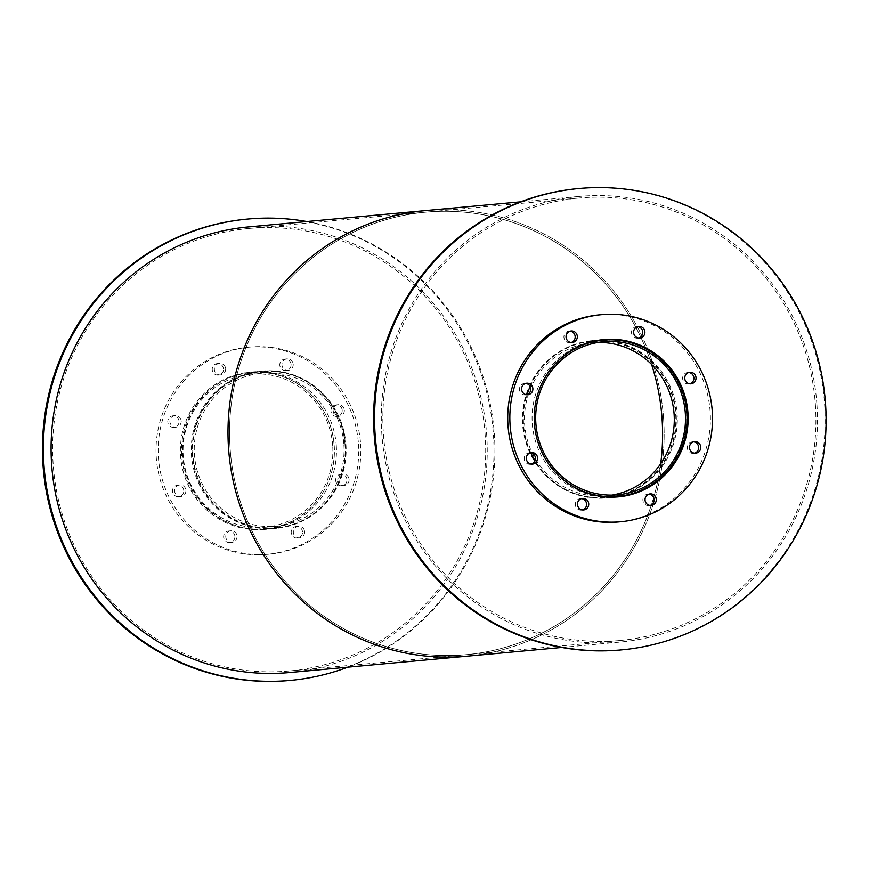 <?xml version="1.0" encoding="UTF-8"?>
<svg xmlns="http://www.w3.org/2000/svg" width="869" height="869" viewBox="0 0 869 869"><rect width="100%" height="100%" fill="white"/><g stroke="black" fill="none" stroke-linecap="round" stroke-linejoin="round"><path stroke-width="0.65" stroke-dasharray="4.34 3.26" d="M343.896 444.711A76.874 74.897 -95.3 0 1 276.212 526.256A76.874 74.897 -95.3 0 1 194.58 456.583A76.874 74.897 -95.3 0 1 262.112 373.17A76.874 74.897 -95.3 0 1 343.896 444.711M332.697 445.743A76.874 74.897 84.7 0 0 250.902 374.202A76.874 74.897 84.7 0 0 183.381 457.615A76.874 74.897 84.7 0 0 265.012 527.287A76.874 74.897 84.7 0 0 332.697 445.743M345.427 444.613A78.449 76.439 -95.3 0 1 276.364 527.831A78.449 76.439 -95.3 0 1 193.048 456.725A78.449 76.439 -95.3 0 1 261.96 371.595A78.449 76.439 -95.3 0 1 345.427 444.613M334.228 445.645A78.449 76.439 -95.3 0 1 265.154 528.863A78.449 76.439 -95.3 0 1 181.849 457.757A78.449 76.439 -95.3 0 1 250.761 372.627A78.449 76.439 -95.3 0 1 334.228 445.645M336.27 445.471A78.97 76.95 -95.3 0 1 266.74 529.243A78.97 76.95 -95.3 0 1 182.87 457.659A78.97 76.95 -95.3 0 1 252.249 371.965A78.97 76.95 -95.3 0 1 336.27 445.471M334.152 445.667A78.97 76.95 84.7 0 0 250.12 372.16A78.97 76.95 84.7 0 0 180.741 457.854A78.97 76.95 84.7 0 0 264.611 529.438A78.97 76.95 84.7 0 0 334.152 445.667M225.625 368.771A5.79 5.638 -95.3 0 1 220.53 374.919A5.79 5.638 -95.3 0 1 214.371 369.673A5.79 5.638 -95.3 0 1 219.466 363.383A5.79 5.638 -95.3 0 1 225.625 368.771M223.507 368.967A5.79 5.638 84.7 0 0 217.337 363.579A5.79 5.638 84.7 0 0 212.253 369.868A5.79 5.638 84.7 0 0 218.401 375.115A5.79 5.638 84.7 0 0 223.507 368.967M181.186 421.009A5.79 5.638 -95.3 0 1 176.081 427.157A5.79 5.638 -95.3 0 1 169.933 421.899A5.79 5.638 -95.3 0 1 175.017 415.621A5.79 5.638 -95.3 0 1 181.186 421.009M179.057 421.204A5.79 5.638 84.7 0 0 172.898 415.816A5.79 5.638 84.7 0 0 167.815 422.095A5.79 5.638 84.7 0 0 173.963 427.352A5.79 5.638 84.7 0 0 179.057 421.204M185.912 490.355A5.79 5.638 -95.3 0 1 180.806 496.503A5.79 5.638 -95.3 0 1 174.658 491.257A5.79 5.638 -95.3 0 1 179.753 484.967A5.79 5.638 -95.3 0 1 185.912 490.355M183.783 490.55A5.79 5.638 84.7 0 0 177.624 485.163A5.79 5.638 84.7 0 0 172.54 491.452A5.79 5.638 84.7 0 0 178.688 496.699A5.79 5.638 84.7 0 0 183.783 490.55M237.041 536.195A5.79 5.638 -95.3 0 1 231.936 542.343A5.79 5.638 -95.3 0 1 225.788 537.096A5.79 5.638 -95.3 0 1 230.882 530.807A5.79 5.638 -95.3 0 1 237.041 536.195M234.912 536.39A5.79 5.638 84.7 0 0 228.753 531.002A5.79 5.638 84.7 0 0 223.67 537.292A5.79 5.638 84.7 0 0 229.818 542.538A5.79 5.638 84.7 0 0 234.912 536.39M304.617 531.676A5.79 5.638 -95.3 0 1 299.523 537.824A5.79 5.638 -95.3 0 1 293.374 532.578A5.79 5.638 -95.3 0 1 298.458 526.288A5.79 5.638 -95.3 0 1 304.617 531.676M302.499 531.871A5.79 5.638 84.7 0 0 296.34 526.484A5.79 5.638 84.7 0 0 291.245 532.773A5.79 5.638 84.7 0 0 297.394 538.02A5.79 5.638 84.7 0 0 302.499 531.871M349.066 479.449A5.79 5.638 -95.3 0 1 343.961 485.586A5.79 5.638 -95.3 0 1 337.813 480.34A5.79 5.638 -95.3 0 1 342.897 474.05A5.79 5.638 -95.3 0 1 349.066 479.449M346.937 479.645A5.79 5.638 84.7 0 0 340.778 474.246A5.79 5.638 84.7 0 0 335.695 480.535A5.79 5.638 84.7 0 0 341.843 485.782A5.79 5.638 84.7 0 0 346.937 479.645M344.33 410.092A5.79 5.638 -95.3 0 1 339.236 416.24A5.79 5.638 -95.3 0 1 333.088 410.994A5.79 5.638 -95.3 0 1 338.171 404.704A5.79 5.638 -95.3 0 1 344.33 410.092M342.212 410.287A5.79 5.638 84.7 0 0 336.053 404.9A5.79 5.638 84.7 0 0 330.959 411.189A5.79 5.638 84.7 0 0 337.118 416.436A5.79 5.638 84.7 0 0 342.212 410.287M293.201 364.252A5.79 5.638 -95.3 0 1 288.106 370.4A5.79 5.638 -95.3 0 1 281.958 365.154A5.79 5.638 -95.3 0 1 287.042 358.864A5.79 5.638 -95.3 0 1 293.201 364.252M291.082 364.448A5.79 5.638 84.7 0 0 284.923 359.06A5.79 5.638 84.7 0 0 279.829 365.349A5.79 5.638 84.7 0 0 285.988 370.596A5.79 5.638 84.7 0 0 291.082 364.448M360.581 443.842A103.987 101.315 -95.3 0 1 269.032 554.15A103.987 101.315 -95.3 0 1 158.603 459.897A103.987 101.315 -95.3 0 1 249.957 347.057A103.987 101.315 -95.3 0 1 360.581 443.842M358.462 444.037A103.987 101.315 -95.3 0 1 266.913 554.346A103.987 101.315 -95.3 0 1 156.474 460.092A103.987 101.315 -95.3 0 1 247.828 347.252A103.987 101.315 -95.3 0 1 358.462 444.037M597.959 342.44A76.874 74.897 84.7 0 0 592.332 342.744A76.874 74.897 84.7 0 0 524.8 426.158A76.874 74.897 84.7 0 0 606.443 495.83A76.874 74.897 84.7 0 0 612.015 495.102M548.328 463.481A78.449 76.439 -95.3 0 1 541.115 385.173M675.658 414.187A78.449 76.439 -95.3 0 1 606.584 497.405A78.449 76.439 -95.3 0 1 523.268 426.299A78.449 76.439 -95.3 0 1 592.191 341.169A78.449 76.439 -95.3 0 1 675.658 414.187M642.072 489.877A78.97 76.95 84.7 0 0 685.837 413.264A78.97 76.95 84.7 0 0 628.461 342.082M602.869 339.66A78.97 76.95 84.7 0 0 601.815 339.757A78.97 76.95 84.7 0 0 532.425 425.452A78.97 76.95 84.7 0 0 616.306 497.035A78.97 76.95 84.7 0 0 617.359 496.938M570.097 331.187A5.79 5.638 84.7 0 0 563.938 337.465A5.79 5.638 84.7 0 0 571.139 342.505M525.658 383.414A5.79 5.638 84.7 0 0 519.499 389.692A5.79 5.638 84.7 0 0 526.701 394.743M530.383 452.771A5.79 5.638 84.7 0 0 524.224 459.049A5.79 5.638 84.7 0 0 531.426 464.089M581.513 498.61A5.79 5.638 84.7 0 0 575.354 504.889A5.79 5.638 84.7 0 0 582.556 509.929M649.089 494.092A5.79 5.638 84.7 0 0 642.93 500.37A5.79 5.638 84.7 0 0 650.131 505.41M693.538 441.854A5.79 5.638 84.7 0 0 687.379 448.132A5.79 5.638 84.7 0 0 694.581 453.183M688.813 372.508A5.79 5.638 84.7 0 0 682.654 378.786A5.79 5.638 84.7 0 0 689.856 383.826M637.683 326.668A5.79 5.638 84.7 0 0 631.524 332.946A5.79 5.638 84.7 0 0 638.726 337.987M599.512 314.85A103.987 101.315 -95.3 0 1 710.147 411.634A103.987 101.315 -95.3 0 1 618.598 521.943M345.938 444.58A78.97 76.95 -95.3 0 1 276.407 528.352A78.97 76.95 -95.3 0 1 192.538 456.768A78.97 76.95 -95.3 0 1 261.917 371.074A78.97 76.95 -95.3 0 1 345.938 444.58M345.004 444.667A78.97 76.95 84.7 0 0 260.972 371.161A78.97 76.95 84.7 0 0 191.593 456.855A78.97 76.95 84.7 0 0 275.462 528.439A78.97 76.95 84.7 0 0 345.004 444.667M306.822 221.53A231.654 225.723 -95.3 0 1 494.385 434.641A231.654 225.723 -95.3 0 1 347.882 667.164M246.97 219.118A231.654 225.723 -95.3 0 1 493.44 434.728A231.654 225.723 -95.3 0 1 289.475 680.481M601.967 340.268A78.97 76.95 -95.3 0 1 677.114 414.068A78.97 76.95 -95.3 0 1 616.36 496.503M612.982 497.144A78.97 76.95 -95.3 0 1 607.572 497.839A78.97 76.95 -95.3 0 1 535.065 460.744M530.85 452.836A78.97 76.95 -95.3 0 1 527.07 394.624M530.112 386.509A78.97 76.95 -95.3 0 1 593.082 340.561A78.97 76.95 -95.3 0 1 598.524 340.257M615.415 496.59A78.97 76.95 84.7 0 0 676.169 414.155A78.97 76.95 84.7 0 0 601.022 340.355M598.057 340.333A78.97 76.95 84.7 0 0 592.137 340.648A78.97 76.95 84.7 0 0 522.758 426.342A78.97 76.95 84.7 0 0 606.627 497.926A78.97 76.95 84.7 0 0 612.504 497.155M578.135 188.606A231.654 225.723 -95.3 0 1 824.605 404.215A231.654 225.723 -95.3 0 1 620.64 649.969M660.712 463.72A222.182 216.49 -95.3 0 1 466.457 654.661A222.182 216.49 -95.3 0 1 230.491 453.27A222.182 216.49 -95.3 0 1 425.68 212.166A222.182 216.49 -95.3 0 1 651.565 364.393A222.182 216.49 84.7 0 0 425.68 212.166A222.182 216.49 84.7 0 0 230.491 453.27A222.182 216.49 84.7 0 0 466.457 654.661A222.182 216.49 84.7 0 0 660.712 463.72M485.174 435.26A222.182 216.49 84.7 0 0 248.773 228.471A222.182 216.49 84.7 0 0 53.585 469.575A222.182 216.49 84.7 0 0 289.551 670.955A222.182 216.49 84.7 0 0 485.174 435.26M663.612 418.858A223.757 218.021 -95.3 0 1 466.599 656.236A223.757 218.021 -95.3 0 0 663.612 418.858A223.757 218.021 -95.3 0 0 425.538 210.591A223.757 218.021 -95.3 0 1 663.612 418.858M248.632 226.896A223.757 218.021 -95.3 0 1 486.705 435.163A223.757 218.021 -95.3 0 1 289.692 672.53M815.394 404.835A222.182 216.49 -95.3 0 1 619.771 640.529A222.182 216.49 -95.3 0 1 383.816 439.149A222.182 216.49 -95.3 0 1 579.004 198.045A222.182 216.49 -95.3 0 1 815.394 404.835M816.925 404.737A223.757 218.021 -95.3 0 1 619.912 642.104A223.757 218.021 -95.3 0 1 382.273 439.29A223.757 218.021 -95.3 0 1 578.852 196.47A223.757 218.021 -95.3 0 1 816.925 404.737M265.012 527.287L276.212 526.256M250.902 374.202L262.112 373.17M265.154 528.863L276.364 527.831M250.761 372.627L261.96 371.595M264.611 529.438L266.74 529.243M250.12 372.16L252.249 371.965M218.401 375.115L220.53 374.919M217.337 363.579L219.466 363.383M173.963 427.352L176.081 427.157M172.898 415.816L175.017 415.621M178.688 496.699L180.806 496.503M177.624 485.163L179.753 484.967M229.818 542.538L231.936 542.343M228.753 531.002L230.882 530.807M297.394 538.02L299.523 537.824M296.34 526.484L298.458 526.288M341.843 485.782L343.961 485.586M340.778 474.246L342.897 474.05M337.118 416.436L339.236 416.24M336.053 404.9L338.171 404.704M285.988 370.596L288.106 370.4M284.923 359.06L287.042 358.864M266.913 554.346L269.032 554.15M247.828 347.252L249.957 347.057M606.443 495.83L617.642 494.798M592.332 342.744L603.531 341.713M606.584 497.405L609.538 497.133M592.191 341.169L595.146 340.898M616.306 497.035L618.424 496.84M601.815 339.757L603.933 339.562M570.086 342.712L572.215 342.516M569.032 331.176L571.15 330.98M525.647 394.95L527.765 394.754M524.583 383.414L526.712 383.218M530.372 464.296L532.501 464.1M529.308 452.76L531.437 452.564M581.502 510.136L583.631 509.94M580.438 498.6L582.567 498.404M649.089 505.617L651.207 505.421M648.024 494.081L650.142 493.885M693.527 453.379L695.645 453.183M692.463 441.843L694.592 441.648M688.802 384.033L690.92 383.837M687.737 372.497L689.856 372.301M637.672 338.193L639.79 337.998M636.608 326.657L638.726 326.462M275.462 528.439L276.407 528.352M260.972 371.161L261.917 371.074M606.627 497.926L607.572 497.839M592.137 340.648L593.082 340.561M289.551 670.955L619.771 640.529M248.773 228.471L579.004 198.045M561.722 647.47L619.912 642.104M520.672 201.836L578.852 196.47"/><path stroke-width="1.3" d="M685.326 413.253A76.874 74.897 -95.3 0 1 617.642 494.798A76.874 74.897 -95.3 0 1 536.01 425.126A76.874 74.897 -95.3 0 1 603.531 341.713A76.874 74.897 -95.3 0 1 685.326 413.253M612.015 495.102A76.874 74.897 84.7 0 0 674.116 414.285A76.874 74.897 84.7 0 0 597.959 342.44M541.115 385.173A78.449 76.439 -95.3 0 1 603.39 340.137A78.449 76.439 -95.3 0 1 686.858 413.155A78.449 76.439 -95.3 0 1 617.783 496.373A78.449 76.439 -95.3 0 1 548.328 463.481M687.955 413.068A78.97 76.95 -95.3 0 1 618.424 496.84A78.97 76.95 -95.3 0 1 534.554 425.256A78.97 76.95 -95.3 0 1 603.933 339.562A78.97 76.95 -95.3 0 1 687.955 413.068M628.461 342.082A78.97 76.95 84.7 0 0 602.869 339.66M617.359 496.938A78.97 76.95 84.7 0 0 642.072 489.877M577.309 336.368A5.79 5.638 -95.3 0 1 572.215 342.516A5.79 5.638 -95.3 0 1 566.067 337.27A5.79 5.638 -95.3 0 1 571.15 330.98A5.79 5.638 -95.3 0 1 577.309 336.368M571.139 342.505A5.79 5.638 84.7 0 0 570.097 331.187M532.871 388.606A5.79 5.638 -95.3 0 1 527.765 394.754A5.79 5.638 -95.3 0 1 521.617 389.497A5.79 5.638 -95.3 0 1 526.712 383.218A5.79 5.638 -95.3 0 1 532.871 388.606M526.701 394.743A5.79 5.638 84.7 0 0 525.658 383.414M537.596 457.952A5.79 5.638 -95.3 0 1 532.501 464.1A5.79 5.638 -95.3 0 1 526.342 458.854A5.79 5.638 -95.3 0 1 531.437 452.564A5.79 5.638 -95.3 0 1 537.596 457.952M531.426 464.089A5.79 5.638 84.7 0 0 530.383 452.771M588.726 503.792A5.79 5.638 -95.3 0 1 583.631 509.94A5.79 5.638 -95.3 0 1 577.472 504.693A5.79 5.638 -95.3 0 1 582.567 498.404A5.79 5.638 -95.3 0 1 588.726 503.792M582.556 509.929A5.79 5.638 84.7 0 0 581.513 498.61M656.301 499.273A5.79 5.638 -95.3 0 1 651.207 505.421A5.79 5.638 -95.3 0 1 645.059 500.175A5.79 5.638 -95.3 0 1 650.142 493.885A5.79 5.638 -95.3 0 1 656.301 499.273M650.131 505.41A5.79 5.638 84.7 0 0 649.089 494.092M700.751 447.046A5.79 5.638 -95.3 0 1 695.645 453.183A5.79 5.638 -95.3 0 1 689.497 447.937A5.79 5.638 -95.3 0 1 694.592 441.648A5.79 5.638 -95.3 0 1 700.751 447.046M694.581 453.183A5.79 5.638 84.7 0 0 693.538 441.854M696.026 377.689A5.79 5.638 -95.3 0 1 690.92 383.837A5.79 5.638 -95.3 0 1 684.772 378.591A5.79 5.638 -95.3 0 1 689.856 372.301A5.79 5.638 -95.3 0 1 696.026 377.689M689.856 383.826A5.79 5.638 84.7 0 0 688.813 372.508M644.896 331.849A5.79 5.638 -95.3 0 1 639.79 337.998A5.79 5.638 -95.3 0 1 633.642 332.751A5.79 5.638 -95.3 0 1 638.726 326.462A5.79 5.638 -95.3 0 1 644.896 331.849M638.726 337.987A5.79 5.638 84.7 0 0 637.683 326.668M712.276 411.439A103.987 101.315 -95.3 0 1 620.716 521.748A103.987 101.315 -95.3 0 1 510.288 427.494A103.987 101.315 -95.3 0 1 601.641 314.654A103.987 101.315 -95.3 0 1 712.276 411.439M620.716 521.748L618.598 521.943A103.987 101.315 -95.3 0 1 508.169 427.689A103.987 101.315 -95.3 0 1 599.512 314.85L601.641 314.654M347.882 667.164A231.654 225.723 -95.3 0 1 290.42 680.394A231.654 225.723 -95.3 0 1 44.395 470.422A231.654 225.723 -95.3 0 1 247.904 219.031A231.654 225.723 -95.3 0 1 306.822 221.53M290.42 680.394L289.475 680.481A231.654 225.723 -95.3 0 1 43.45 470.509A231.654 225.723 -95.3 0 1 246.97 219.118L247.904 219.031M616.36 496.503A78.97 76.95 -95.3 0 1 612.982 497.144M535.065 460.744A78.97 76.95 -95.3 0 1 530.85 452.836M527.07 394.624A78.97 76.95 -95.3 0 1 530.112 386.509M598.524 340.257A78.97 76.95 -95.3 0 1 601.967 340.268M601.022 340.355A78.97 76.95 84.7 0 0 598.057 340.333M612.504 497.155A78.97 76.95 84.7 0 0 615.415 496.59M825.55 404.128A231.654 225.723 -95.3 0 1 621.585 649.882A231.654 225.723 -95.3 0 1 375.56 439.91A231.654 225.723 -95.3 0 1 579.08 188.519A231.654 225.723 -95.3 0 1 825.55 404.128M621.585 649.882L620.64 649.969A231.654 225.723 -95.3 0 1 374.615 439.996A231.654 225.723 -95.3 0 1 578.135 188.606L579.08 188.519M662.08 418.967A222.182 216.49 -95.3 0 1 660.712 463.72A222.182 216.49 84.7 0 0 662.08 418.967A222.182 216.49 84.7 0 0 651.565 364.393A222.182 216.49 -95.3 0 1 662.08 418.967M561.722 647.47L466.599 656.236A223.757 218.021 -95.3 0 1 228.96 453.412A223.757 218.021 -95.3 0 1 425.538 210.591L248.632 226.896A223.757 218.021 -95.3 0 0 52.053 469.716A223.757 218.021 -95.3 0 0 289.692 672.53L466.599 656.236A223.757 218.021 -95.3 0 1 228.96 453.412A223.757 218.021 -95.3 0 1 425.538 210.591L520.672 201.836M609.538 497.133L617.783 496.373M595.146 340.898L603.39 340.137"/></g></svg>
